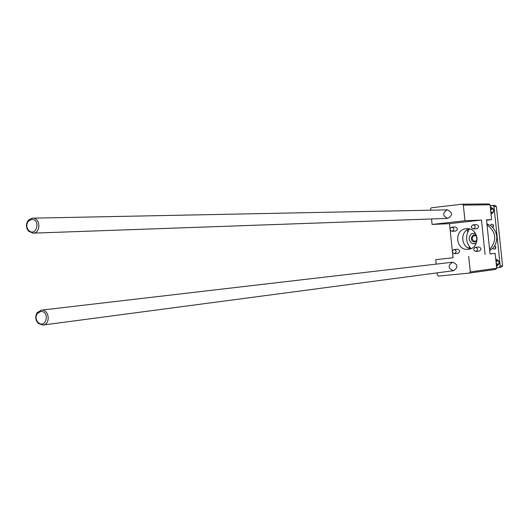 <?xml version="1.0" encoding="UTF-8"?>
<svg xmlns="http://www.w3.org/2000/svg" width="529" height="529" viewBox="0 0 529 529"><rect width="100%" height="100%" fill="white"/><g stroke="black" fill="none" stroke-linecap="round" stroke-linejoin="round"><path stroke-width="0.79" d="M473.488 228.951L473.395 228.958C470.75 227.708 470.678 226.319 473.171 224.792C475.763 225.982 475.869 227.364 473.488 228.951M473.171 224.792L476.596 224.62C479.168 225.804 479.274 227.179 476.907 228.753L473.395 228.958M475.842 251.44L475.836 251.44C473.138 250.303 473.005 248.914 475.426 247.288C478.104 248.418 478.242 249.807 475.842 251.44L479.241 251.096C481.628 249.47 481.496 248.094 478.831 246.97L475.426 247.288M452.136 231.292L452.044 231.305C449.432 230.062 449.359 228.68 451.819 227.159C454.385 228.336 454.49 229.718 452.136 231.292M451.819 227.159L455.357 226.974C457.909 228.144 458.015 229.52 455.674 231.087L452.044 231.305M454.471 253.656L454.464 253.656C451.799 252.525 451.667 251.149 454.061 249.523C456.706 250.653 456.844 252.029 454.471 253.656L457.988 253.298C460.356 251.685 460.217 250.316 457.585 249.192L454.061 249.523M490.059 253.92L495.144 253.398L490.066 253.946L486.501 219.866L491.613 219.654L486.535 220.223M470.731 248.69C461.017 247.4 459.82 231.636 469.23 228.898M495.144 253.398L496.691 268.249L495.825 269.354L469.402 273.076L438.481 276.112L437.371 275.153L437.139 272.871M430.606 210.192L430.48 208.955L431.366 207.785L462.214 204.181L488.981 203.916L490.059 204.816L491.613 219.654M436.227 264.123L435.757 259.653L453.049 257.775L452.5 252.512M452.348 251.05L450.166 230.161M450.014 228.707L449.491 223.655L432.094 224.441L431.525 218.96M453.049 257.775L435.757 259.653M432.094 224.441L464.971 220.752L481.489 220.071L449.491 223.655M481.489 220.071L485.086 254.489M466.135 228.726C453.578 229.612 455.72 250.977 468.198 249.291C480.623 248.637 479.016 227.463 466.638 228.68L466.135 228.726M468.674 256.274L470.307 271.913L469.402 273.076M452.586 262.219C458.021 264.447 458.359 267.271 453.598 270.696C448.043 268.52 447.686 265.697 452.533 262.225L452.586 262.219M462.214 204.181L463.338 205.133L464.971 220.752M447.131 209.881L447.494 209.854C452.731 212.552 452.804 215.396 447.719 218.384C442.522 215.931 442.323 213.094 447.131 209.881M490.059 204.816L463.338 205.133M496.691 268.249L470.307 271.913M40.713 311.469C50.295 310.834 46.254 329.316 38.28 322.63C35.78 319.9 35.423 316.904 37.202 313.644L40.713 311.469M41.295 310.139L37.083 312.751C34.947 316.659 35.383 320.25 38.379 323.523L43.001 325.037C50.996 324.356 49.23 308.969 41.295 310.139M31.416 219.462C41.407 218.689 36.356 237.911 28.573 230.313C26.311 227.351 26.212 224.329 28.288 221.241L31.416 219.462M31.998 218.206L28.249 220.342C25.769 224.038 25.881 227.662 28.592 231.213L33.043 233.144C41.117 233.229 40.621 217.637 32.567 218.166L31.998 218.206M476.933 237.204L477.092 239.32M476.907 241.085L475.016 241.951C469.058 242.461 471.392 232.165 476.484 235.484M476.708 236.185L474.645 235.458C471.134 237.713 471.286 239.69 475.095 241.389L477.019 240.358M476.173 243.446L472.602 243.783L476.193 243.4M475.921 243.962L474.692 243.604M475.379 233.236L471.544 233.653C468.099 237.435 468.456 240.814 472.602 243.783M473.792 233.408L475.075 232.786M486.911 223.793L490.33 225.473L492.664 227.437C497.445 233.137 498.087 239.287 494.595 245.886L492.717 248.299L489.722 250.667M487.017 224.799C496.354 232.132 497.214 240.378 489.603 249.529M470.949 248.604C465.712 242.414 465.216 235.861 469.461 228.951M490.958 207.064L490.317 207.269M490.29 207.011L490.31 207.011C494.688 208.988 494.932 211.421 491.051 214.318L491.11 214.305M490.886 212.731L491.891 212.87C494.397 211.23 494.311 209.762 491.62 208.466L490.482 208.836M492.168 208.525L490.647 210.443M490.74 211.316L492.261 212.79M496.48 266.193L496.943 266.252M496.314 264.626L497.386 264.764C499.885 262.966 499.693 261.505 496.81 260.387L495.911 260.731M495.733 259.051C500.136 261.075 500.388 263.515 496.5 266.365M497.366 260.394L496.063 262.212M496.156 263.085L497.915 264.619M495.289 246.256L495.521 248.63M494.595 245.886C496.308 247.149 496.242 248.28 494.39 249.278L492.717 248.299M490.33 225.473L491.858 224.151C493.795 224.805 494.066 225.903 492.664 227.437M493.081 224.62L493.207 227.001M490.152 205.662L494.946 205.358L496.361 206.535L493.98 206.575L500.196 266.014L499.052 267.476L496.638 267.72M496.361 206.535L502.55 265.697L500.196 266.014M502.55 265.697L501.413 267.152L499.052 267.476M469.355 248.332L469.157 246.421M467.669 232.171L467.418 229.745M492.559 205.384L493.98 206.575M38.28 322.63L38.379 323.523M37.202 313.644L37.083 312.751M452.533 262.225L41.209 310.153M453.598 270.696L43.001 325.037M28.573 230.313L28.592 231.213M28.288 221.241L28.249 220.342M447.494 209.854L32.567 218.166M447.719 218.384L33.043 233.144"/></g></svg>
